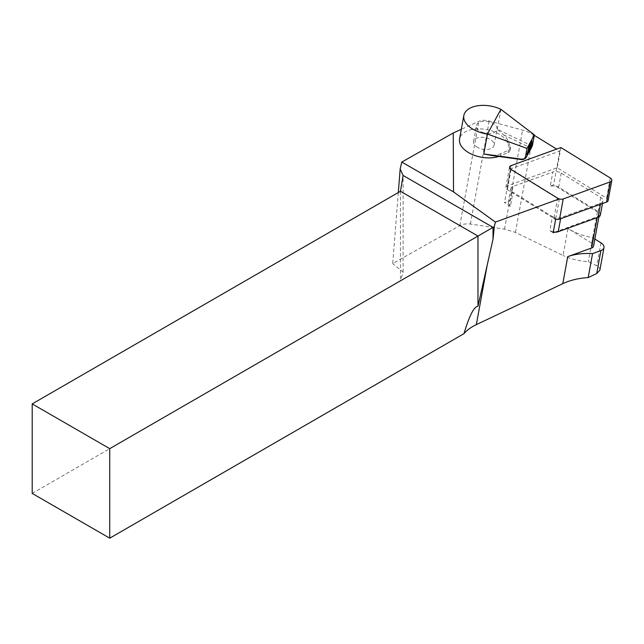 <?xml version="1.0" encoding="UTF-8"?>
<svg xmlns="http://www.w3.org/2000/svg" width="644" height="644" viewBox="0 0 644 644"><rect width="100%" height="100%" fill="white"/><g stroke="black" fill="none" stroke-linecap="round" stroke-linejoin="round"><path stroke-width="0.48" stroke-dasharray="3.22 2.42" d="M510.402 206.346L504.485 202.699L510.451 200.534L508.14 202.78L510.402 206.346L512.97 192.266L552.439 216.601L549.863 230.681L553.325 231.977M553.188 232.726L549.871 230.681M554.766 232.162L597.358 216.722L599.202 214.83L597.407 211.876L555.192 185.85L550.274 186.1L552.85 172.02L513.026 186.454L510.451 200.534M600.369 215.048A6.577 3.751 10.3 0 0 598.107 211.482L558.638 187.146A6.577 3.751 10.3 0 0 555.192 185.85L553.631 184.884L550.282 186.1M532.499 145.198L529.497 144.755L497.265 129.259L503.632 134.878A24.665 14.079 -169.7 0 1 507.979 140.77L510.314 146.808A6.851 3.912 -169.7 0 1 510.459 148.152A6.851 3.912 -169.7 0 1 508.382 150.358L501.024 153.53L500.613 155.743L507.979 152.572A6.851 3.912 10.3 0 0 510.056 150.366A6.851 3.912 10.3 0 0 509.911 149.022L507.577 142.984A24.665 14.079 -169.7 0 0 482.259 128.977A24.665 14.079 -169.7 0 0 459.566 138.943M500.613 155.743A24.665 14.079 -169.7 0 1 498.746 156.452M559.266 198.932L510.66 168.865L559.805 151.05L556.649 149.102M534.303 135.329L533.272 134.693A27.41 15.641 10.3 0 0 522.606 130.152L489.215 120.983A10.964 6.255 10.3 0 0 478.838 121.338L461.321 129.315M398.314 192.532L392.711 263.565L459.8 225.674C462.835 224.072 466.369 223.532 470.402 224.048L504.534 229.159L515.442 232.395L563.065 255.475L567.984 228.515L591.699 243.142A5.482 3.131 10.3 0 1 593.583 246.113M559.805 151.05L553.631 184.884M559.362 198.899L555.667 219.145M599.87 270.174C600.103 268.427 599.073 266.962 596.787 265.787L588.334 261.697C578.835 261.045 570.415 258.977 563.065 255.475M32.2 493.425L400.455 280.816L403.104 272.13L392.711 263.565M400.455 191.292L400.455 280.816M403.104 272.13L403.104 175.458M594.871 239.077L592.705 237.749A46.593 26.589 -169.7 0 1 567.984 228.515M592.705 237.749L588.334 261.697M510.66 168.865L504.485 202.699M531.509 140.851L529.11 144.369L526.929 154.053M501.024 153.53A24.665 14.079 -169.7 0 1 492.354 155.566M503.632 134.878L528.402 146.792A2.737 1.562 -169.7 0 1 529.577 148.732L524.103 158.778A2.737 1.562 -169.7 0 1 523.25 159.438M530.656 141.527L531.284 141.245M529.11 144.369L529.738 144.087M552.439 216.601A6.577 3.751 10.3 0 0 560.803 217.64L600.627 203.206A6.577 3.751 10.3 0 0 602.937 200.96A6.577 3.751 10.3 0 0 600.675 197.402L561.214 173.067A6.577 3.751 10.3 0 0 552.85 172.02M513.026 186.454A6.577 3.751 10.3 0 0 510.708 188.7A6.577 3.751 10.3 0 0 512.97 192.266M476.504 146.703A10.417 5.941 10.3 0 0 487.25 149.456A10.417 5.941 10.3 0 0 494.077 145.238A10.417 5.941 10.3 0 0 486.775 137.969A10.417 5.941 10.3 0 0 473.582 141.503A10.417 5.941 10.3 0 0 476.504 146.703M483.805 132.793A10.417 5.941 -169.7 0 1 476.504 125.524A10.417 5.941 -169.7 0 1 489.69 121.99A10.417 5.941 -169.7 0 1 496.991 129.259A10.417 5.941 -169.7 0 1 483.805 132.793M608.113 200.574A4.387 2.504 10.3 0 0 606.608 198.199L557.229 167.754L507.4 185.81A4.387 2.504 10.3 0 0 505.854 187.307A4.387 2.504 10.3 0 0 507.367 189.682L553.969 218.421L557.406 199.608M560.908 147.557L557.229 167.754M459.8 225.674L478.838 121.338M597.407 211.876L591.699 243.142M515.442 232.395L533.272 134.693M597.358 216.722L597.197 217.6M504.534 229.159L522.606 130.152M470.402 224.048L489.215 120.983M600.973 242.844L596.787 265.787M500.903 109.335L497.265 129.259M507.979 140.77L507.577 142.984M509.911 149.022L510.314 146.808M507.979 152.572L508.382 150.358M525.907 157.909L524.103 158.778M531.381 147.862L529.577 148.732M529.497 144.755L528.402 146.792M600.627 203.206L600.425 204.301M560.803 217.64L560.602 218.735M561.214 173.067L558.638 187.146M600.675 197.402L598.107 211.482M511.086 165.621L507.4 185.81M511.046 169.493L507.367 189.682M610.295 178.01L606.608 198.199M598.92 216.891L599.29 214.846M510.056 150.366L510.459 148.152M531.936 140.376L531.252 140.73M527.034 154.616L526.695 153.948M508.14 202.78L510.708 188.7M602.462 203.56L602.937 200.96M494.077 145.238L496.991 129.259M473.582 141.503L476.504 125.524M505.854 187.307L509.541 167.118"/><path stroke-width="0.97" d="M553.325 231.977L554.766 232.154A6.577 3.751 10.3 0 0 558.227 231.727L598.051 217.294A6.577 3.751 10.3 0 0 600.369 215.048L602.462 203.56M555.667 219.145L553.188 232.726L554.766 232.154M498.746 156.452A24.665 14.079 -169.7 0 1 471.955 154.359A24.665 14.079 -169.7 0 1 459.566 138.943L463.849 115.469A24.665 14.079 -169.7 0 1 500.903 109.335L534.383 134.894L527.001 148.434L487.428 134.049A24.665 14.079 -169.7 0 1 463.849 115.469M556.649 149.102L534.303 135.329M461.321 129.315L453.247 132.994L453.529 191.92L495.405 222.075L559.266 198.932M453.247 132.994L401.792 162.055L453.529 191.92M401.792 162.055L400.174 168.929L403.104 175.458L493.014 227.372L494.302 226.624L495.405 222.075M400.174 168.929L398.314 192.532M597.197 217.6L591.659 247.98L567.726 256.658L562.8 283.658L476.343 324.632C471.102 327.136 466.981 330.139 463.994 333.648C469.307 315.745 473.968 306.6 477.977 306.23L493.014 239.222L494.302 226.624M109.73 448.659L32.2 403.901L32.2 493.425L109.73 538.183L109.73 448.659L493.014 227.372L493.014 239.222M562.8 283.658C570.206 280.196 578.674 278.176 588.181 277.588L596.714 273.547L599.87 270.174L603.991 247.594A8.775 5.007 10.3 0 0 600.973 242.844L594.871 239.077M463.994 333.648L109.73 538.183M477.977 306.23L477.977 236.05L400.455 191.292L32.2 403.901M400.455 191.292L403.104 175.458M591.659 247.98A5.482 3.131 10.3 0 0 593.583 246.113L598.92 216.891M567.726 256.658A46.593 26.589 -169.7 0 1 592.561 253.615L600.9 250.588A8.775 5.007 10.3 0 0 603.991 247.594M592.561 253.615L588.181 277.588M526.929 154.053L529.094 150.414L531.509 140.851M492.354 155.566L483.797 153.972L521.624 159.197L521.431 159.583L492.354 155.566M527.001 148.434L525.126 158.738L521.624 159.197M534.383 134.894L532.499 145.198L531.381 147.862L525.907 157.909L523.25 159.438A2.737 1.562 -169.7 0 1 521.431 159.583M531.284 141.245L531.936 140.376L531.847 144.184L529.505 151.002L527.034 154.616L529.738 144.087L531.284 141.245M483.797 153.972L487.428 134.049L500.903 109.335M529.505 151.002L529.094 150.414M527.951 153.844L527.541 153.256M553.969 218.421A4.387 2.504 10.3 0 0 559.547 219.121L606.567 202.071A4.387 2.504 10.3 0 0 608.113 200.574L611.8 180.384A4.387 2.504 10.3 0 0 610.295 178.01L560.908 147.557L511.086 165.621A4.387 2.504 10.3 0 0 509.541 167.118A4.387 2.504 10.3 0 0 511.046 169.493L557.656 198.231A4.387 2.504 10.3 0 0 563.226 198.924L610.254 181.882A4.387 2.504 10.3 0 0 611.8 180.384M476.343 324.632L487.403 264.024M600.9 250.588L596.714 273.547M600.425 204.301L598.051 217.294M560.602 218.735L558.227 231.727M557.656 198.231L557.406 199.608M563.226 198.924L559.547 219.121M610.254 181.882L606.567 202.071"/></g></svg>
